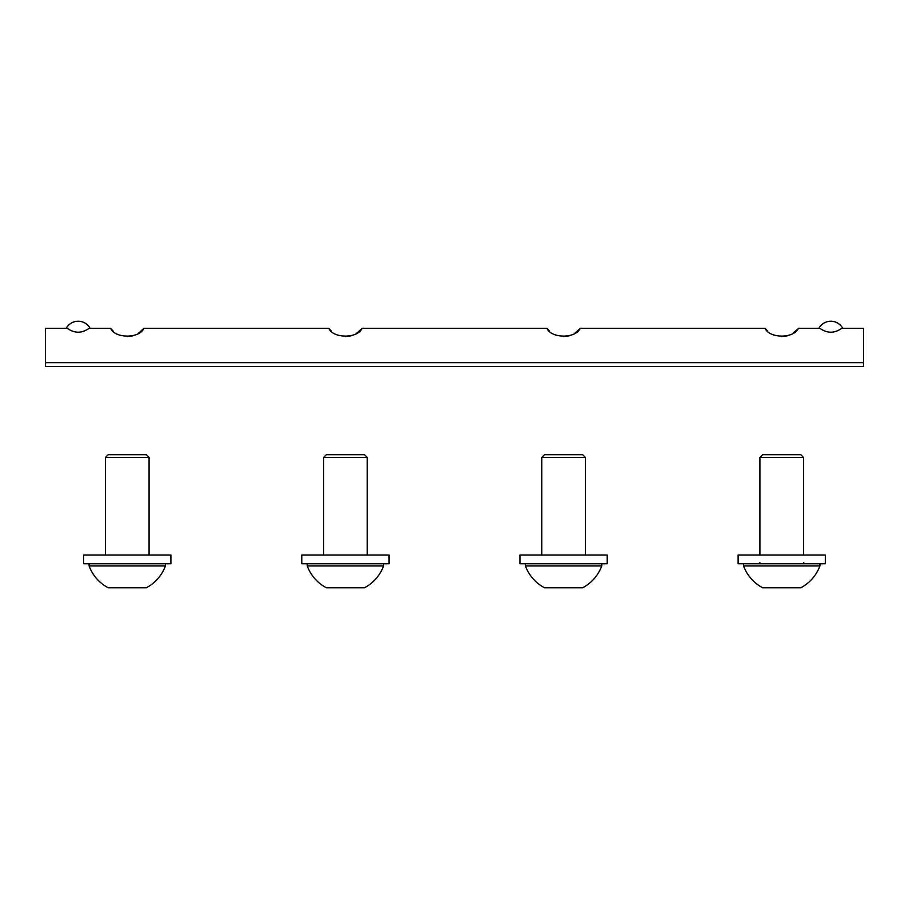 <?xml version="1.0" encoding="UTF-8"?>
<svg xmlns="http://www.w3.org/2000/svg" width="909" height="909" viewBox="0 0 909 909"><rect width="100%" height="100%" fill="white"/><g stroke="black" fill="none" stroke-linecap="round" stroke-linejoin="round"><path stroke-width="1.36" d="M767.741 331.183L765.094 328.331C769.503 338.705 794.023 338.659 798.386 328.331L819.918 328.331C827.167 333.478 834.439 333.478 841.734 328.331L863.55 328.331L863.55 366.509L45.45 366.509L45.45 328.331L67.266 328.331C74.515 333.478 81.787 333.478 89.082 328.331L110.614 328.331L113.261 331.183M781.74 336.603L787.205 335.841M792.796 333.364L797.988 328.842M574.636 333.364L580.226 328.331C575.863 338.659 551.343 338.705 546.934 328.331L549.581 331.183M563.58 336.603L569.045 335.841M546.934 328.331L362.066 328.331C357.703 338.659 333.183 338.705 328.774 328.331L331.421 331.183M345.42 336.603L350.885 335.841M356.476 333.364L361.668 328.842M127.26 336.603L132.725 335.841M138.316 333.364L143.906 328.331C139.543 338.659 115.023 338.705 110.614 328.331M765.094 328.331L580.226 328.331M328.774 328.331L143.906 328.331M738.108 563.762L738.108 555.035L825.372 555.035L825.372 563.762L738.108 563.762M301.788 563.762L301.788 555.035L389.052 555.035L389.052 563.762L301.788 563.762M519.948 563.762L519.948 555.035L607.212 555.035L607.212 563.762L519.948 563.762M83.628 563.762L83.628 555.035L170.892 555.035L170.892 563.762L83.628 563.762M759.924 457.409L803.556 457.409L800.829 454.682L762.651 454.682L759.924 457.409L759.924 555.035M789.478 565.943L743.562 565.943A40.712 40.712 0 0 0 762.651 587.759L800.829 587.759A40.712 40.712 0 0 0 819.918 565.943L789.478 565.943M796.682 587.759L778.547 587.759M541.764 457.409L585.396 457.409L582.669 454.682L544.491 454.682L541.764 457.409L541.764 555.035M585.396 457.409L585.396 555.035M525.402 563.762L525.402 565.943A40.712 40.712 0 0 0 544.491 587.759L582.669 587.759A40.712 40.712 0 0 0 601.758 565.943L525.402 565.943M601.758 563.762L601.758 565.943M323.604 457.409L367.236 457.409L364.509 454.682L326.331 454.682L323.604 457.409L323.604 555.035M367.236 457.409L367.236 555.035M307.242 563.762L307.242 565.943A40.712 40.712 0 0 0 326.331 587.759L364.509 587.759A40.712 40.712 0 0 0 383.598 565.943L307.242 565.943M383.598 563.762L383.598 565.943M105.444 457.409L149.076 457.409L146.349 454.682L108.171 454.682L105.444 457.409L105.444 555.035M149.076 457.409L149.076 555.035M89.082 563.762L89.082 565.943A40.712 40.712 0 0 0 108.171 587.759L146.349 587.759A40.712 40.712 0 0 0 165.438 565.943L89.082 565.943M165.438 563.762L165.438 565.943M863.55 362.668L45.45 362.668M90.139 328.331A13.635 13.635 0 0 0 66.209 328.331M842.791 328.331A13.635 13.635 0 0 0 818.861 328.331M759.924 562.671L758.833 563.762M803.556 457.409L803.556 555.035M819.918 563.762L819.918 565.943M743.562 563.762L743.562 565.943M803.556 562.671L804.647 563.762"/></g></svg>
